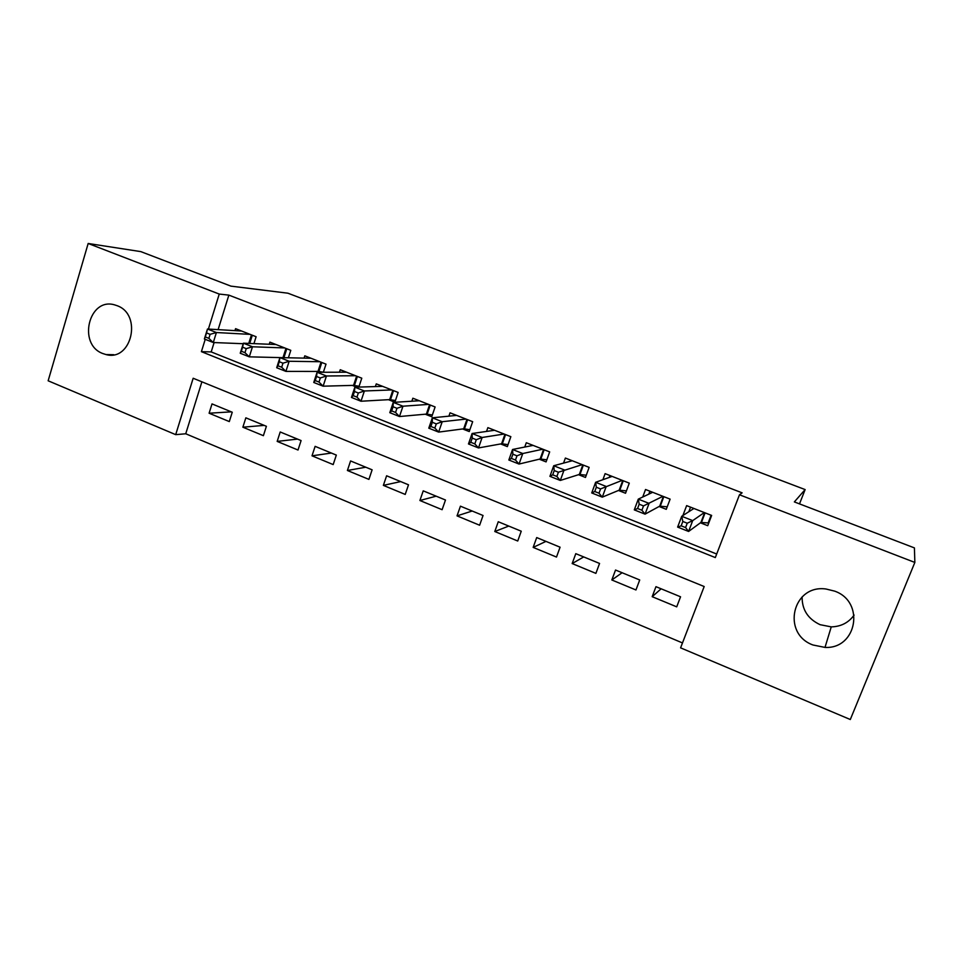 <?xml version="1.0" encoding="UTF-8"?>
<svg xmlns="http://www.w3.org/2000/svg" width="963" height="963" viewBox="0 0 963 963"><rect width="100%" height="100%" fill="white"/><g stroke="black" fill="none" stroke-linecap="round" stroke-linejoin="round"><path stroke-width="1.44" d="M117.077 305.68C142.548 314.444 131.666 361.799 106.038 354.565L102.848 353.553C77.305 344.465 88.837 296.821 114.814 304.934L117.077 305.68M854.097 615.104C848.608 622.7 840.988 626.624 831.25 626.877L820.091 624.686C807.957 618.956 801.962 609.699 802.119 596.904M834.632 591.126C865.28 601.706 856.986 649.194 825.002 647.413L812.977 644.993C781.149 633.558 792.477 584.108 826.049 589.019L834.632 591.126M88.163 243.483L140.827 251.62L230.915 286.131L287.889 293.197L805.128 489.577L794.355 501.916L914.417 547.899L914.85 562.44L850.305 719.517L680.588 647.846L704.182 586.527L193.166 378.254L175.699 434.65L48.15 380.794L88.163 243.483L219.239 294.064L208.405 329.057M201.893 381.817L185.739 433.771L682.478 642.935M185.739 433.771L175.699 434.65M253.931 343.622L256.11 336.725L235.574 328.672L234.96 330.622M288.394 357.791L290.79 350.327L269.917 342.142L269.243 344.248M321.798 362.497L318.897 371.441L323.363 372.248L326.012 364.146L304.802 355.829L304.067 358.104M358.85 387.078L361.787 378.182L340.252 369.732L339.433 372.212M388.474 399.681L394.878 402.209L398.152 392.447L376.268 383.864L375.365 386.584M425.261 414.198L431.749 416.762L435.107 406.952L412.862 398.225L411.851 401.222M462.637 428.956L469.246 431.556L472.664 421.686L450.058 412.814L448.914 416.16M500.628 443.955L507.345 446.603L510.847 436.66L487.868 427.644L486.544 431.424M539.256 459.195L546.081 461.891L549.668 451.888L526.304 442.727L524.763 447.049M578.534 474.699L585.48 477.443L589.139 467.368L565.377 458.051L563.56 463.107M618.475 490.468L625.541 493.249L629.284 483.125L605.113 473.64L602.898 479.694M659.101 506.502L666.276 509.331L670.116 499.135L645.535 489.493L642.73 497.028M661.124 588.802L652.18 596.687L676.712 606.846L680.552 596.795L655.959 586.672L652.18 596.687M622.11 572.732L611.83 579.979L635.953 589.97L639.709 579.979L615.538 570.036L611.83 579.979M583.722 556.927L572.166 563.56L595.892 573.382L599.564 563.451L575.79 553.665L572.166 563.56M545.949 541.387L533.165 547.405L556.494 557.059L560.081 547.201L536.704 537.571L533.165 547.405M508.765 526.075L494.789 531.516L517.733 541.013L521.248 531.215L498.256 521.741L494.789 531.516M472.183 511.016L457.04 515.879L479.622 525.232L483.053 515.494L460.434 506.177L457.04 515.879M436.155 496.186L419.904 500.507L442.113 509.704L445.484 500.014L423.226 490.853L419.904 500.507M400.692 481.584L383.37 485.376L405.218 494.428L408.505 484.798L386.608 475.782L383.37 485.376M365.771 467.211L347.402 470.486L368.913 479.393L372.127 469.824L350.58 460.952L347.402 470.486M331.392 453.055L312.012 455.824L333.186 464.587L336.328 455.09L315.118 446.351L312.012 455.824M297.519 439.104L277.175 441.403L298.012 450.022L301.094 440.573L280.209 431.978L277.175 441.403M264.163 425.381L242.869 427.199L263.393 435.685L266.402 426.296L245.854 417.834L242.869 427.199M232.252 412.236L212.016 403.906L209.103 413.211L229.302 421.577L232.252 412.236M205.227 339.325L201.399 351.664L715.316 557.577L739.476 494.777L742.124 492.839L228.857 295.123L218.12 329.635M214.111 342.563L211.198 351.916L716.689 554.026M700.414 522.813L707.721 525.69L711.645 515.434L686.643 505.623L682.887 515.542M352.289 385.393L356.731 387.15M316.671 371.333L319.066 372.284M799.507 503.89L805.128 489.577M228.857 295.123L219.239 294.064M739.476 494.777L914.85 562.44M211.198 351.916L201.399 351.664M231.313 411.851L209.103 413.211M709.021 522.295L708.178 522.945L711.127 515.229M688.81 511.75L690.543 507.152M708.178 522.945L700.932 522.44L688.593 531.456L677.627 527.098L681.72 516.288L693.902 508.476M682.827 521.477L681.72 516.288L692.698 520.622L688.593 531.456L685.584 527.568L687.233 523.222L682.827 521.477L681.178 525.822L685.584 527.568M704.326 512.557L692.698 520.622L687.233 523.222M677.627 527.098L681.178 525.822M648.821 494.127L649.905 491.214M667.227 506.815L659.703 506.165L645.054 514.146L634.292 509.872L638.288 499.135L652.673 492.298M639.179 504.203L638.288 499.135L649.074 503.396L645.054 514.146L641.9 510.234L643.513 505.912L639.179 504.203L637.578 508.512L641.9 510.234M662.917 496.318L643.513 505.912M634.292 509.872L637.578 508.512M609.254 477.431L609.952 475.529M626.407 490.889L619.173 490.179L602.296 497.149L591.727 492.948L595.628 482.294L612.143 476.396M596.326 487.23L595.628 482.294L606.221 486.471L602.296 497.149L599.01 493.2L600.575 488.915L596.326 487.23L594.761 491.515L599.01 493.2M622.206 480.344L600.575 488.915M591.727 492.948L594.761 491.515M570.216 461.313L570.65 460.121M586.286 475.216L579.329 474.446L560.297 480.453L549.921 476.336L553.725 465.743L572.287 460.759M554.231 470.57L553.725 465.743L564.125 469.848L560.297 480.453L556.879 476.48L558.408 472.219L554.231 470.57L552.702 474.819L556.879 476.48M582.182 464.648L558.408 472.219M549.921 476.336L552.702 474.819M531.745 445.652L531.997 444.954M546.84 459.796L540.135 458.99L519.033 464.058L508.837 460.001L512.557 449.48L533.093 445.388M512.882 454.199L512.557 449.48L522.777 453.525L519.033 464.058L515.482 460.049L516.975 455.824L512.882 454.199L511.389 458.424L515.482 460.049M542.831 449.203L522.777 453.525L516.975 455.824M508.837 460.001L511.389 458.424M508.043 444.617L501.591 443.774L478.491 447.939L468.463 443.955L472.099 433.506L494.549 430.268M472.243 438.105L472.099 433.506L482.138 437.479L478.491 447.939L474.819 443.907L476.276 439.706L472.243 438.105L470.787 442.306L474.819 443.907M504.118 434.024L482.138 437.479L476.276 439.706M468.463 443.955L470.787 442.306M469.896 429.691L463.685 428.812L438.647 432.098L428.788 428.186L432.339 417.81L456.631 415.39M432.315 422.3L432.339 417.81L442.21 421.71L438.647 432.098L434.843 428.041L436.275 423.876L432.315 422.3L430.894 426.477L434.843 428.041M466.056 419.086L442.21 421.71L436.275 423.876M428.788 428.186L430.894 426.477M432.363 414.981L426.38 414.102L399.476 416.534L389.798 412.682L393.253 402.378L419.326 400.752M393.073 406.771L393.253 402.378L402.967 406.205L399.476 416.534L395.564 412.453L396.961 408.312L393.073 406.771L391.676 410.912L395.564 412.453M428.595 404.388L402.967 406.205L396.961 408.312M389.798 412.682L391.676 410.912M395.444 400.512L389.678 399.609L360.981 401.234L351.459 397.442L354.841 387.21L382.624 386.356M354.492 391.496L354.841 387.21L364.387 390.978L360.981 401.234L356.96 397.129L358.32 393.012L354.492 391.496L353.132 395.612L356.96 397.129M391.748 389.943L364.387 390.978L358.32 393.012M351.459 397.442L353.132 395.612M359.115 386.271L353.565 385.369L323.123 386.187L313.757 382.467L317.068 372.284L346.511 372.187M316.562 376.485L317.068 372.284L326.457 375.991L323.123 386.187L318.994 382.058L320.33 377.965L316.562 376.485L315.238 380.566L318.994 382.058M355.491 375.714L326.457 375.991L320.33 377.965M313.757 382.467L315.238 380.566M318.897 371.441L285.903 371.393L276.694 367.734L279.932 357.622L310.965 358.248M279.27 361.715L279.932 357.622L289.153 361.269L285.903 371.393L281.678 367.24L282.978 363.183L279.27 361.715L277.97 365.784L281.678 367.24M319.8 361.715L289.153 361.269L282.978 363.183M276.694 367.734L277.97 365.784M284.302 357.706L249.297 356.84L240.232 353.24L243.398 343.201L275.984 344.525M242.604 347.198L243.398 343.201L252.475 346.776L249.297 356.84L244.963 352.675L246.239 348.642L242.604 347.198L241.328 351.23L244.963 352.675M284.675 347.932L252.475 346.776L246.239 348.642M240.232 353.24L241.328 351.23M243.23 343.719L213.28 342.527L204.373 338.988L207.466 329.009L241.544 331.019M206.527 332.921L207.466 329.009L216.398 332.536L213.28 342.527L208.863 338.35L210.115 334.33L206.527 332.921L205.288 336.93L208.863 338.35M250.103 334.366L216.398 332.536L210.115 334.33M204.373 338.988L205.288 336.93M705.097 512.858L701.473 522.379M704.651 512.689L700.932 522.44M663.832 496.679L660.281 506.129M663.338 496.475L659.703 506.165M623.266 480.754L619.799 490.155M622.736 480.549L619.173 490.179M583.373 465.105L579.979 474.446M582.808 464.888L579.329 474.446M544.143 449.721L540.833 459.002M543.541 449.48L540.135 458.99M505.563 434.59L502.325 443.811M504.913 434.337L501.591 443.774M467.609 419.699L464.443 428.86M466.935 419.435L463.685 428.812M430.268 405.05L427.175 414.15M429.558 404.773L426.38 414.102M393.53 390.641L390.497 399.693M392.784 390.34L389.678 399.609M357.381 376.461L354.408 385.453M356.599 376.148L353.565 385.369M320.992 362.184L318.019 371.333M286.781 348.762L283.929 357.646M285.939 348.425L283.026 357.526M252.306 335.232L249.706 343.454M251.439 334.895L248.743 343.418M106.038 354.565L113.803 354.709M825.002 647.413L831.25 626.877"/></g></svg>
